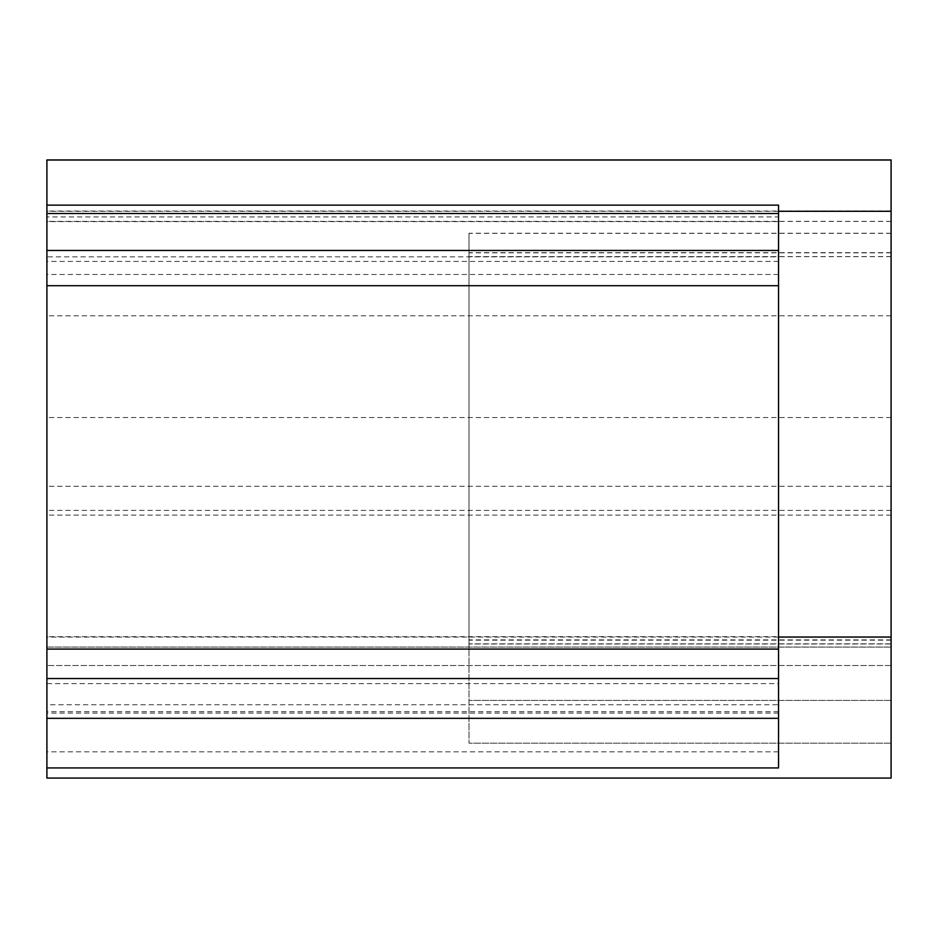 <?xml version="1.0" encoding="UTF-8"?>
<svg xmlns="http://www.w3.org/2000/svg" width="938" height="938" viewBox="0 0 938 938"><rect width="100%" height="100%" fill="white"/><g stroke="black" fill="none" stroke-linecap="round" stroke-linejoin="round"><path stroke-width="0.7" stroke-dasharray="4.69 3.52" d="M778.54 767.941L778.54 216.948L46.9 216.948L46.9 205.141L46.9 216.948M778.54 274.471L46.9 274.471L46.9 704.755L778.54 704.755M778.54 751.83L46.9 751.83L46.9 767.941L46.9 751.83M891.1 647.056L891.1 160.035L891.1 647.056L46.9 647.056L46.9 665.499L46.9 160.035L46.9 647.056M891.1 636.679L46.9 636.679L46.9 778.059L891.1 778.059L891.1 159.941M891.1 643.984L891.1 233.245L891.1 700.393L891.1 643.984L469 643.984L469 233.351L469 743.166L469 233.245L469 643.984M891.1 665.499L46.9 665.499L891.1 665.499M46.9 636.679L46.9 159.941M891.1 315.789L46.9 315.789M891.1 486.283L46.9 486.283M891.1 510.389L46.9 510.389M891.1 417.527L46.9 417.527M46.9 718.32L46.9 683.638L46.9 718.32M46.9 213.512L46.9 256.836L46.9 213.512M46.9 274.471L46.9 704.755M891.1 700.393L469 700.393L891.1 700.393M891.1 743.166L469 743.166L891.1 743.166M778.54 216.948L778.54 205.141M778.54 256.836L778.54 213.512L778.54 256.836L46.9 256.836M778.54 683.638L778.54 718.32L778.54 683.638L46.9 683.638M778.54 637.054L46.9 637.054M778.54 211.285L46.9 211.285M891.1 647.103L46.9 647.103M891.1 221.345L46.9 221.345M891.1 211.038L46.9 211.038M891.1 221.403L46.9 221.403M891.1 256.649L469 256.649M891.1 252.826L469 252.826M891.1 640.162L469 640.162M891.1 639.904L469 639.904M891.1 252.662L469 252.662M891.1 256.602L469 256.602M891.1 643.843L469 643.843M778.54 221.591L46.9 221.591M778.54 713.091L46.9 713.091M891.1 515.091L46.9 515.091M891.1 233.351L469 233.351M891.1 233.245L469 233.245M778.54 261.421L46.9 261.421M778.54 711.661L46.9 711.661"/><path stroke-width="1.41" d="M891.1 211.285L891.1 778.059L46.9 778.059L46.9 159.941L891.1 159.941L891.1 211.285L778.54 211.285M46.9 205.141L778.54 205.141L778.54 285.703L46.9 285.703M778.54 285.703L778.54 649.084L46.9 649.084M778.54 649.084L778.54 767.941L46.9 767.941M891.1 637.054L778.54 637.054M778.54 250.458L46.9 250.458M778.54 678.537L46.9 678.537M891.1 160.035L46.9 160.035M778.54 213.512L46.9 213.512M778.54 718.32L46.9 718.32"/></g></svg>
